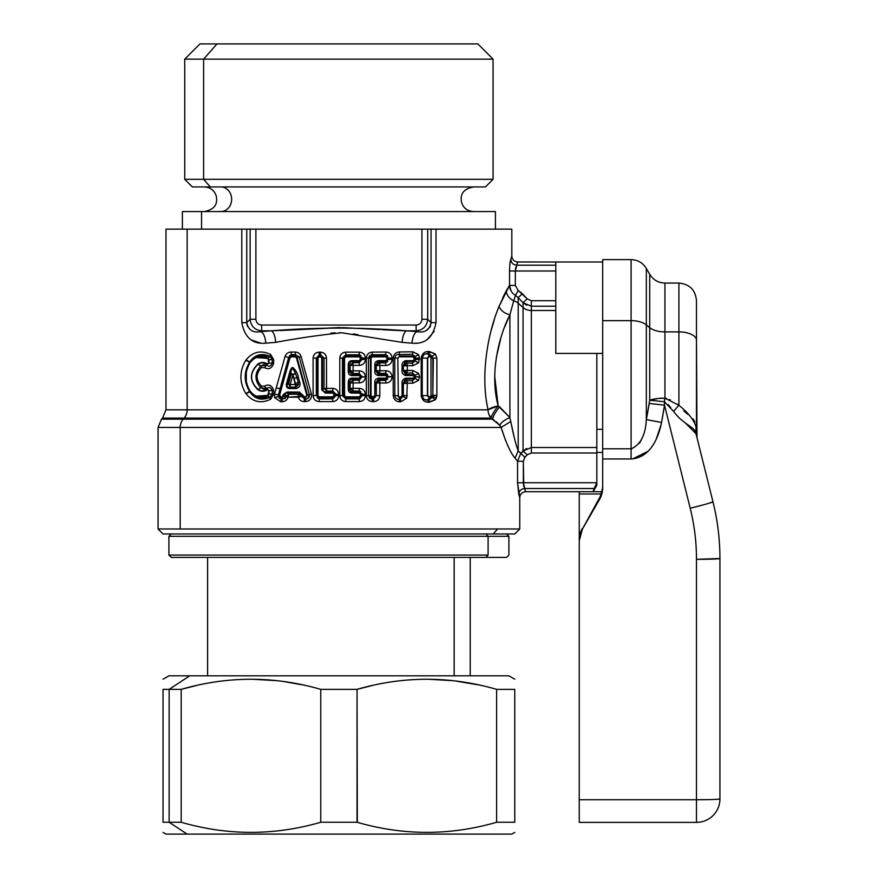 <?xml version="1.0" encoding="UTF-8"?>
<svg xmlns="http://www.w3.org/2000/svg" width="878" height="878" viewBox="0 0 878 878"><rect width="100%" height="100%" fill="white"/><g stroke="black" fill="none" stroke-linecap="round" stroke-linejoin="round"><path stroke-width="1.32" d="M488.091 536.304L168.905 536.304L488.091 536.304L486.039 533.967L488.091 536.304L508.9 536.304L488.091 536.304L488.091 555.072L488.091 536.304M506.562 533.967L508.9 536.304L508.9 555.072L506.562 557.409L486.039 557.409L488.091 555.072L168.905 555.072L488.091 555.072L486.039 557.409L171.254 557.409L168.905 555.072L168.905 536.304L171.254 533.967L493.238 533.967L497.606 528.984L158.062 528.984L180.199 528.984L180.199 427.443L158.062 427.443L180.199 427.443L180.199 528.984L519.754 528.984L497.606 528.984L493.238 533.967L163.045 533.967L158.062 528.984L158.062 427.443L161.497 419.157L183.217 419.157L161.497 419.157L162.54 418.104L184.128 418.104L162.54 418.104L165.975 409.817L187.146 409.817L165.975 409.817L165.975 229.136L187.146 229.136L187.146 409.817A11.721 10.284 -90 0 1 184.128 418.104L183.217 419.157A11.721 10.284 90 0 0 180.199 427.443L501.129 427.443C506.068 442.984 510.711 453.213 515.068 458.14L517.548 461.268L517.548 482.735L519.754 497.694L518.777 494.281C519.172 490.824 521.115 488.903 524.605 488.508L524.342 488.157M191.777 557.409L486.039 557.409M454.145 675.83L454.145 557.409L454.145 675.83M460.829 43.9L216.987 43.9L203.608 59.144L184.731 59.144L203.608 59.144L216.987 43.9L477.841 43.9L493.074 59.144L203.608 59.144L493.074 59.144L493.074 179.31L203.608 179.31L203.608 59.144L203.608 179.31L184.731 179.31L203.608 179.31L210.292 186.937L192.359 186.937L184.731 179.31L184.731 59.144L199.975 43.9L216.987 43.9M485.457 186.937L210.292 186.937L203.608 179.31L493.074 179.31L485.457 186.937M210.292 186.937L467.513 186.937M220.839 186.937A12.314 10.799 -90 0 1 231.649 199.24A12.314 10.799 -90 0 1 220.839 211.554A12.314 10.799 90 0 0 231.649 199.24A12.314 10.799 90 0 0 220.839 186.937M476.26 211.554L201.556 211.554L201.556 229.136L201.556 211.554L495.422 211.554L495.422 229.136L187.146 229.136L241.79 229.136L241.79 322.643C244.721 337.613 252.732 344.45 265.825 343.166L275.703 342.365C297.236 338.293 319.219 335.1 341.663 332.762L402.102 342.365L411.991 343.166C425.084 344.45 433.084 337.613 436.015 322.643L436.015 229.136L511.83 229.136L511.83 256.036L510.82 259.438C510.096 260.986 509.668 264.838 509.547 270.995L509.547 285.427C509.745 289.751 511.72 293.076 515.452 295.381L518.229 290.486L527.206 298.893L531.344 300.726L555.796 300.726L531.344 300.726L531.344 310.505A11.721 10.284 0 0 1 523.058 307.487L523.058 450.952L520.764 453.377L517.548 461.268L515.068 458.14L518.196 450.831L520.764 453.377L518.196 450.831L515.068 458.14C510.711 453.213 506.068 442.984 501.129 427.443L510.776 421.473C513.41 435.115 515.88 444.905 518.196 450.831L518.196 303.228L518.196 450.831M182.394 229.136L182.394 211.554L201.556 211.554M426.039 330.611L429.924 327.198M246.85 324.289L246.751 322.643L250.12 319.274C250.878 326.221 254.719 330.073 261.666 330.819L260.865 331.621L271.423 330.819C316.409 327.231 361.407 327.231 406.393 330.819L416.94 331.621C414.262 333.058 412.605 336.911 411.991 343.166L402.102 342.365L341.663 332.762C319.219 335.1 297.236 338.304 275.703 342.365C275.165 336.131 273.738 332.279 271.423 330.819L260.865 331.621L261.666 330.819L271.423 330.819L261.666 330.819C254.719 330.073 250.878 326.221 250.12 319.274L255.893 319.274L255.893 229.136L421.923 229.136L421.923 319.274L427.696 319.274C426.938 326.221 423.086 330.073 416.139 330.819C423.086 330.073 426.938 326.221 427.696 319.274L431.054 322.643L436.015 322.643C433.084 337.613 425.084 344.45 411.991 343.166C412.605 336.911 414.262 333.058 416.94 331.621L416.94 331.621C424.743 333.08 429.452 330.084 431.054 322.643C429.452 330.084 424.743 333.08 416.94 331.621L416.139 330.819L416.94 331.621L406.393 330.819L416.139 330.819L406.393 330.819C361.407 327.231 316.409 327.231 271.423 330.819L338.908 327.604M431.065 322.874L431.032 323.697M430.604 325.727L430.187 326.704M412.375 340.093L412.078 342.08M407.897 342.815L408.599 342.87M359.332 328.262L404.956 330.786M416.139 325.047L261.666 325.047L416.139 325.047L416.139 330.819L416.139 325.047L261.666 325.047L261.666 330.819L261.666 325.047C258.143 324.717 256.222 322.797 255.893 319.274C256.222 322.797 258.143 324.717 261.666 325.047L416.139 325.047C419.662 324.717 421.594 322.797 421.923 319.274C421.594 322.797 419.662 324.717 416.139 325.047M271.423 330.819C273.738 332.279 275.165 336.131 275.703 342.365L265.825 343.166C265.2 336.911 263.554 333.058 260.865 331.621C253.062 333.08 248.353 330.084 246.751 322.643L247.508 326.473M490.012 335.001L490.506 333.003M434.116 331.401L427.597 339.16M416.918 343.122L415.151 343.243M260.788 343.111L251.624 340.082M496.344 421.813A11.721 10.284 90 0 0 496.344 421.802A11.721 10.284 -90 0 1 496.344 421.813L499.659 425.248C501.47 422.186 504.894 419.629 509.909 417.588L510.776 421.473L501.129 427.443L499.659 425.248L501.129 427.443L180.199 427.443A11.721 10.284 -90 0 1 183.217 419.157L492.437 419.157L499.659 425.248L491.032 418.104C491.768 415.053 494.149 410.992 498.177 405.921L509.909 417.588C504.894 419.629 501.47 422.186 499.659 425.248M499.319 305.742L499.055 306.433C488.333 331.697 479.992 374.269 488.069 409.817A11.721 3.83 168.3 0 1 498.177 405.921L488.069 409.817A11.721 10.108 -90 0 0 491.032 418.104L184.128 418.104A11.721 10.284 90 0 0 187.146 409.817L488.069 409.817C479.981 374.269 488.344 331.697 499.055 306.433C500.822 310.636 504.444 313.413 509.909 314.774L509.909 417.588L499.615 406.843C495.532 411.947 493.14 416.051 492.437 419.157L183.217 419.157L184.128 418.104L491.032 418.104L494.391 420.342M499.615 406.843L498.177 405.921C489.54 374.577 498.463 337.042 509.909 314.774C498.474 337.042 489.54 374.577 498.177 405.921A11.721 2.393 -53.8 0 0 491.032 418.104L488.75 414.065M513.893 436.289L509.909 417.588L509.909 314.774L513.707 300.77A11.721 10.284 0 0 1 518.196 303.228L523.058 307.487L518.196 303.228L518.196 297.642L523.058 302.767L523.058 307.487L523.058 302.767L531.344 306.202L555.796 306.202L531.344 306.202L531.344 300.726L527.206 298.893L523.058 302.767L531.344 306.202L523.058 302.767L527.206 298.893L522.344 293.724L518.196 297.642L522.344 293.724L518.229 290.486L515.452 295.381L518.196 297.642L515.452 295.381L513.707 300.77L515.452 295.381C511.72 293.076 509.745 289.751 509.547 285.427L515.331 285.427L518.229 290.486L515.331 285.427L515.331 270.995L555.796 270.995L515.331 270.995L515.759 267.219L515.331 270.995L509.547 270.995C509.668 264.838 510.096 260.986 510.82 259.438C511.215 262.895 513.158 264.827 516.648 265.211L555.796 265.211L516.648 265.211L517.691 261.984L593.122 261.995L517.691 261.984L515.331 270.995L515.331 285.427L509.547 285.427L511.117 291.068M523.343 482.735L525.604 491.735L593.122 491.735L525.604 491.735L524.605 488.508L594.132 488.508L593.122 491.735L596.831 482.735L594.132 488.508L524.605 488.508C521.115 488.903 519.172 490.824 518.777 494.281L517.548 482.735L523.343 482.735L517.548 482.735L517.548 461.268L523.343 461.268L517.548 461.268L520.764 453.377L524.912 457.284L523.343 461.268L523.749 486.5L523.343 482.735L596.831 482.735L596.831 453.004L596.831 482.735L523.343 482.735L523.343 461.268L524.912 457.284L527.206 454.837L531.344 453.004L596.831 453.004L596.831 447.528L596.831 453.004L531.344 453.004L531.344 447.528L596.831 447.528L596.831 353.417L596.831 447.528L531.344 447.528L531.344 310.505L555.796 310.505L531.344 310.505L531.344 306.202M596.831 482.812C596.831 486.127 596.831 486.127 596.831 482.812L596.831 485.314L593.122 491.735L602.209 491.735L593.122 491.735M524.912 457.273L524.44 457.844L524.912 457.273L520.764 453.377L526.745 448.46L523.058 450.952L523.058 307.487A11.721 10.284 180 0 0 531.344 310.505L531.344 447.528L523.058 450.952L527.206 454.837L524.912 457.284L527.206 454.837L523.058 450.952L531.344 447.528L531.344 453.004L527.206 454.837M526.745 305.259L523.058 302.767L518.196 297.642L518.196 303.228A11.721 10.284 180 0 0 513.707 300.77C509.35 298.707 506.836 295.458 506.167 291.035L509.547 285.427L499.055 306.433L506.167 291.035C506.836 295.458 509.35 298.707 513.707 300.77L509.909 314.774L504.795 326.704M501.129 427.443L505.673 440.734M510.776 421.473L509.877 417.522M493.952 415.206L492.437 419.146M494.731 376.399L498.177 405.921C494.149 410.992 491.768 415.053 491.032 418.104M496.246 357.708L500.954 337.657M510.897 422.186L514.574 438.923M509.449 285.569L509.042 286.195M507.286 289.071L506.408 290.596M505.816 291.661L502.776 297.686M509.558 315.531L509.909 314.774C504.444 313.413 500.822 310.636 499.055 306.433M491.153 330.534L494.27 319.954M504.971 293.263L509.547 285.427L509.547 270.995L515.331 270.995M488.069 409.817L187.146 409.817L187.146 229.136M436.52 397.778L435.356 399.764L432.195 397.35L428.969 399.962L430.418 397.712L432.689 396.505L436.52 397.778L432.689 396.505L432.195 397.35L430.418 397.712L430.264 396.955L430.418 397.712L429.112 397.712L428.958 396.944L430.264 396.955L431.515 395.616L430.264 396.955L427.432 395.616L427.432 358.103L429.112 356.018L432.195 356.38L435.356 353.966L436.882 358.103L433.326 358.103L432.832 395.616C434.577 395.616 428.124 395.616 432.832 395.616L436.882 395.298L436.882 358.103L435.356 353.966L428.135 351.529C424.348 351.584 422.044 353.768 421.22 358.103L421.22 395.616C422.044 399.951 424.348 402.146 428.135 402.201L435.356 399.764L436.86 396.187M403.452 365.27L405.757 361.516L406.887 363.141L412.43 363.251L415.151 360.869L415.601 359.409L415.601 358.103L414.295 358.103L415.601 358.103L415.601 359.409L414.295 359.409L415.601 359.409L415.151 360.869L413.209 361.516L415.151 360.869L412.43 363.251L413.209 361.516L405.757 361.516L413.209 361.516L413.066 360.693L405.614 360.682L413.066 360.693L414.295 359.409L413.209 356.007L399.666 355.996L397.822 358.103L398.305 395.616L397.822 358.103L399.666 355.996L399.534 356.852L413.066 356.819L399.534 356.852L399.666 355.996L413.209 356.007L414.295 359.409L412.43 363.251L406.887 363.141L407.315 365.643L412.825 365.709L418.51 362.921L419.618 358.092L418.51 354.602L412.825 351.804L399.512 351.946C395.846 352.177 393.739 354.229 393.212 358.103L393.212 395.616C393.739 399.501 395.846 401.553 399.512 401.784L400.807 401.795L406.755 398.14L407.326 383.159L412.825 383.225L418.51 380.437L419.618 376.936L418.51 373.293L412.825 370.494L407.315 370.56L407.315 365.643L404.615 365.467L406.876 363.119L404.286 364.392M387.505 361.034L378.495 361.527L378.396 360.639L385.815 360.649L387.022 359.409L387.022 358.103L385.815 356.863L372.283 356.885L370.395 358.103L370.395 395.616L372.36 397.734L370.395 395.616L366.302 395.616L366.302 358.103L366.302 395.616C366.708 399.303 368.738 401.312 372.371 401.63L373.677 401.63C377.353 401.345 379.395 399.347 379.834 395.616L379.834 382.973L385.881 382.995C389.58 382.764 391.665 380.745 392.159 376.936L392.159 376.794C391.665 372.985 389.58 370.966 385.881 370.725L379.834 370.757L379.834 365.457L385.881 365.478C389.58 365.248 391.665 363.229 392.159 359.409L392.159 358.103C391.665 354.295 389.58 352.276 385.881 352.034L372.371 352.1C368.738 352.418 366.708 354.416 366.302 358.103L371.076 358.103L371.076 395.616L370.395 395.616L370.395 358.103L372.36 355.996L387.483 356.468M360.88 360.946L359.332 361.527L361.538 359.409L361.538 358.103L359.332 355.996L345.767 355.996L343.682 358.103L342.453 358.103L342.453 395.616L343.682 395.616L345.767 397.734L345.756 396.834L359.278 396.834L359.332 397.734L345.767 397.734L345.734 398.886L342.453 395.616L339.786 395.616L339.786 358.103L339.786 395.616C340.137 399.249 342.146 401.235 345.778 401.575L359.343 401.597C362.998 401.268 365.018 399.281 365.402 395.616L365.402 394.31C365.018 390.655 362.998 388.658 359.343 388.339L353.099 388.35L353.099 382.896L359.343 382.907C362.998 382.589 365.018 380.591 365.402 376.936L365.402 376.794C365.018 373.128 362.998 371.142 359.343 370.823L353.099 370.823L353.099 365.38L359.343 365.391C362.998 365.061 365.018 363.075 365.402 359.409L365.402 358.103C365.018 354.449 362.998 352.451 359.343 352.133L345.778 352.144C342.146 352.495 340.137 354.482 339.786 358.103L344.549 358.103L344.549 395.616L343.682 395.616L343.682 358.103L345.767 355.996L359.332 355.996L361.538 358.103L361.538 359.431L360.485 359.409L362.175 359.409L359.201 362.713L353 362.691L350.124 365.38L349.224 364.425L349.224 371.778L348.27 371.778L348.27 364.425L349.224 364.425L351.869 360.628L359.278 360.628L359.332 361.527L351.902 361.527L353 362.691L351.902 361.527L359.332 361.527L360.485 358.103L361.538 358.103L360.485 358.103L359.332 355.996L359.278 356.885L345.756 356.896L345.767 355.996L345.756 356.896L343.682 358.103L343.682 395.616L345.756 396.834L345.767 397.734L343.682 395.616L342.453 395.616L342.453 358.103L345.734 354.844L359.201 354.811L360.869 355.447M313.106 358.103L313.106 395.616C313.49 399.281 315.509 401.268 319.153 401.597L332.729 401.575C336.362 401.235 338.359 399.249 338.721 395.616L338.721 394.31C338.359 390.688 336.362 388.702 332.729 388.35L326.484 388.35L326.484 358.103C326.111 354.471 324.103 352.473 320.47 352.133L319.153 352.133C315.509 352.451 313.49 354.449 313.106 358.103L318.012 358.103L318.012 395.616L316.969 395.616L316.969 358.103L316.969 395.616L319.23 396.834L319.175 397.734L316.321 395.616L316.321 358.103L319.296 354.811L320.591 354.811L324.037 358.103L324.037 388.35L326.561 391.039L325.31 392.203L332.729 392.203L334.825 394.31L334.825 395.616L332.729 397.734L319.175 397.734L319.23 396.834L332.751 396.834L332.729 397.734L332.751 396.834L334.825 395.616L333.958 395.616L333.958 394.31L334.825 394.31L332.751 393.103L332.729 392.203L332.751 393.103L325.343 393.092L325.31 392.203L321.743 389.766L321.743 358.103L322.522 358.103L322.522 389.766L324.037 388.35L322.522 389.766L322.522 358.103L320.525 356.885L320.481 355.996L322.522 358.103L324.037 358.103L322.522 358.103L320.481 355.996L320.525 356.885L319.23 356.885L319.175 355.996L320.481 355.996L320.591 354.811L320.481 355.996L319.175 355.996L318.012 358.103L316.321 358.103L316.321 395.616L319.175 397.734L319.296 398.908L317.134 397.811L319.296 398.908L319.175 397.734L332.729 397.734L332.773 398.886L319.296 398.908L319.153 401.597C315.509 401.268 313.49 399.281 313.106 395.616L313.106 358.103C313.49 354.449 315.509 352.451 319.153 352.133L320.47 352.133C324.103 352.473 326.111 354.471 326.484 358.103L326.561 391.039L332.773 391.05L336.033 394.31L336.033 395.616L332.773 398.886L332.729 397.734L334.825 395.616L336.033 395.616L334.825 395.616L334.825 394.31L336.033 394.31L334.825 394.31L332.729 392.203L332.773 391.05L332.729 392.203L325.31 392.203L326.561 391.039L324.037 388.35L332.729 388.35C336.362 388.702 338.359 390.688 338.721 394.31L338.721 395.616C338.359 399.249 336.362 401.235 332.729 401.575L319.153 401.597L319.296 398.908L332.773 398.886L332.729 401.575L332.773 398.886L336.033 395.616L338.721 395.616L336.033 395.616L336.033 394.31L338.721 394.31L336.033 394.31L332.773 391.05L332.729 388.35L332.773 391.05L326.561 391.039L326.484 388.35L324.037 388.35L324.037 358.103L326.484 358.103L324.037 358.103L320.591 354.811L320.47 352.133L320.591 354.811L319.296 354.811L319.175 355.996L319.153 352.133L319.296 354.811L316.321 358.103L313.106 358.103M298.18 396.834L301.571 395.978L304.446 398.985L305.796 398.974L305.588 397.734L305.796 398.974L304.446 398.985L304.227 397.734L304.446 398.985L301.67 396.362L305.588 397.734L307.487 395.089L296.994 357.576L295.151 355.996L291.068 355.996L288.818 357.467L285.043 356.512L274.529 394.024L274.638 397.58L280.751 401.762L282.09 401.751C285.043 401.641 287.062 400.127 288.149 397.196L298.29 397.207C299.299 400.028 301.275 401.498 304.216 401.63L305.577 401.63C309.978 401.037 311.931 398.513 311.427 394.035L301.088 356.523C300.067 353.68 298.092 352.188 295.162 352.056L291.112 352.034C288.138 352.133 286.118 353.625 285.043 356.512L288.818 357.467L291.068 355.996L295.151 355.996L296.994 357.576L307.487 395.089L305.588 397.734L302.043 396.241L301.834 395.506L302.943 395.221L299.299 392.027L287.161 392.038L287.04 392.905L283.813 394.057L287.161 392.038L283.813 394.057L282.112 396.867L280.762 396.867L279.588 395.276L290.003 357.763L291.178 356.863L295.249 356.874L296.413 357.774L306.828 395.287L305.665 396.845L304.304 396.845L302.943 395.221L303.14 395.956L302.043 396.241L303.14 395.956L304.227 397.734L304.304 396.845L305.665 396.845L305.588 397.734L307.487 395.089L306.828 395.287L296.413 357.774L296.994 357.576L295.249 356.874L295.151 355.996L295.249 356.874L291.178 356.863L291.068 355.996L290.003 357.763L288.818 357.467L280.06 388.811L288.675 357.412L280.06 388.811L288.818 357.467L290.003 357.763L279.588 395.276L278.337 394.968L280.06 388.811L276.252 387.878L285.043 356.512C286.118 353.625 288.138 352.133 291.112 352.034L295.162 352.056C298.092 352.188 300.067 353.68 301.088 356.523L311.427 394.035C311.931 398.513 309.978 401.037 305.577 401.63L304.216 401.63C301.275 401.498 299.299 400.028 298.29 397.207L298.18 396.834A3.512 0.823 -90.3 0 1 298.454 394.189L299.2 392.905L287.04 392.905L287.161 392.038L299.299 392.027L299.2 392.905L301.834 395.506L298.454 394.189L288.544 394.288L287.04 392.905L288.555 394.277A3.512 1.032 89.6 0 0 288.225 396.878L284.318 394.233L283.781 396.132L281.992 397.723L280.631 397.723L280.762 396.867L282.112 396.867L281.992 397.723L282.112 396.867L283.781 396.132L283.813 394.057L287.04 392.905L299.2 392.905L299.299 392.027L302.943 395.221L301.834 395.506L299.2 392.905L298.454 394.189L302.043 396.241L288.149 397.196C287.062 400.127 285.043 401.641 282.09 401.751L280.751 401.762L274.638 397.58L274.529 394.024L276.252 387.878L280.06 388.811L278.337 394.968L279.588 395.276L280.631 397.723L278.392 396.428L278.337 394.968L274.529 394.024L278.337 394.968L278.392 396.428L280.631 397.723L281.103 399.194L279.094 397.997M263.038 390.82L266.967 389.36C264.037 391.281 261.084 391.325 258.088 389.503C249.44 381.074 249.44 372.645 258.088 364.216L260.722 366.038C254.411 373.249 254.411 380.47 260.722 387.692L261.424 386.111L264.432 386.111L261.424 386.111C255.674 379.944 255.674 373.776 261.424 367.608L264.432 367.619C268.898 369.923 271.982 368.431 273.673 363.152L273.673 359.706L270.687 354.525C261.128 349.861 252.919 351.65 246.059 359.87L245.851 360.189C239.266 371.306 239.266 382.424 245.851 393.542L246.059 393.849C252.919 402.08 261.128 403.858 270.687 399.205L273.673 394.024L273.673 390.556C272.048 385.31 268.964 383.829 264.432 386.111L267.351 389.799C264.179 391.764 261.062 391.753 257.978 389.766L257.978 389.766C249.253 381.162 249.253 372.557 257.978 363.964L258.088 364.216C249.44 372.645 249.44 381.074 258.088 389.503L260.722 387.692L264.212 389.283M261.666 330.819C254.719 330.073 250.878 326.221 250.12 319.274L246.751 322.643C248.353 330.084 253.062 333.08 260.865 331.621C263.554 333.058 265.2 336.911 265.825 343.166C252.732 344.45 244.721 337.613 241.79 322.643L246.751 322.643L241.79 322.643L241.79 229.136L246.751 229.136L246.751 322.643L246.751 229.136L250.12 229.136L250.12 319.274L250.12 229.136L255.893 229.136L255.893 319.274L251.58 319.274M427.696 319.274L427.696 229.136L431.054 229.136L431.054 322.643L427.696 319.274L421.923 319.274L421.923 229.136L427.696 229.136L427.696 319.274C426.938 326.221 423.086 330.073 416.139 330.819L416.172 330.819M431.054 229.136L436.015 229.136L436.015 322.643L431.054 322.643L431.054 229.136M295.601 384.476L298.553 384.674L295.897 387.11A3.512 0.889 -89.9 0 1 295.601 384.476L294.064 378.341L296.918 377.606L298.311 382.621L299.694 382.248L298.3 377.233C297.818 373.578 295.996 370.329 292.835 367.52L291.869 367.662L290.157 370.593L286.272 384.597C286.382 387.505 287.775 388.811 290.475 388.504L296.149 388.515C299.596 387.407 300.781 385.321 299.694 382.248C300.781 385.321 299.596 387.407 296.149 388.515L295.897 387.11L298.553 384.674L296.007 387.198L298.553 384.674L298.311 382.621L295.458 383.357L298.311 382.621L298.553 384.674L290.19 384.465L292.879 374.752L291.178 374.215L295.645 373.754L292.879 374.752L295.897 387.11L290.311 387.198C287.984 387.725 286.897 386.946 287.051 384.871L288.544 383.927L290.508 387.077L288.544 383.927L290.19 384.465A3.512 0.999 90.1 0 0 290.508 387.077L290.19 384.465L295.601 384.476M427.718 395.616L427.718 358.103L428.958 356.775L430.264 356.775L431.515 358.103L430.264 356.775L428.958 356.775L427.718 358.103L427.718 395.616L429.112 397.712L427.718 395.616M425.369 353.933L427.74 353.812L429.112 356.018L427.432 358.103L427.432 395.616L422.241 395.616L422.241 358.103L427.432 358.103L422.241 358.103L423.328 355.25M433.326 395.298L436.882 395.298L436.882 358.103L432.832 358.103L432.195 356.38L430.418 356.018L430.264 356.775L430.418 356.018L429.112 356.018L427.74 353.812L428.969 353.768L430.418 356.018L428.969 353.768L432.195 356.38L432.832 358.103L430.977 358.103L430.977 395.616M264.201 364.436L260.722 366.038L257.978 363.964C261.062 361.977 264.179 361.966 267.351 363.92L263.016 362.91M258.088 364.216C261.084 362.394 264.037 362.438 266.967 364.359L268.964 363.163L266.967 364.359L268.964 363.163L268.745 359.706L268.964 363.163L272.224 363.163C270.698 366.466 268.887 367.07 266.769 364.974L264.432 367.619L261.424 367.608C255.674 373.776 255.674 379.944 261.424 386.111L260.722 387.692L258.088 389.503M255.147 357.489L267.999 358.4C260.986 355.063 255.037 356.468 250.153 362.614C255.037 356.468 260.986 355.063 267.999 358.4L268.964 359.706L267.999 358.4L268.745 363.163L267.351 363.92C264.179 361.966 261.062 361.977 257.978 363.964C249.253 372.557 249.253 381.162 257.978 389.766C261.062 391.753 264.179 391.764 267.351 389.799L268.745 390.556L267.999 395.33C260.986 398.667 255.037 397.262 250.153 391.116L245.851 393.542C239.266 382.424 239.266 371.306 245.851 360.189L246.059 359.87C252.919 351.65 261.128 349.861 270.687 354.525L273.673 359.706L273.673 363.152C271.982 368.431 268.898 369.923 264.432 367.619L266.769 364.974C268.887 367.07 270.698 366.466 272.224 363.163L268.964 363.163L268.964 359.706L272.224 359.706L272.224 363.163L273.673 363.152L272.224 363.163L272.224 359.706L268.964 359.706L268.097 358.092L270.018 356.369L272.224 359.706L273.673 359.706L272.224 359.706L270.018 356.369L268.097 358.092C261.062 354.613 254.938 355.919 249.714 362.01L246.059 359.87L249.714 362.01C254.631 354.668 261.403 352.78 270.018 356.369L270.687 354.525L270.018 356.369L258.593 355.03M246.301 381.502L246.301 372.217M268.13 395.616L268.964 394.046M268.745 394.024L268.964 390.556L268.745 394.024M267.351 389.799L268.964 390.556L267.351 389.799M287.161 395.495L284.867 398.766M317.627 356.578L319.175 355.996L316.969 358.103M360.485 395.616L361.538 395.616L360.485 395.616L360.485 394.31L361.538 394.31L361.538 395.616L362.175 395.616L359.201 398.919L345.734 398.886L345.767 397.734L359.332 397.734L360.485 395.616L359.278 396.834L345.756 396.834L344.549 395.616L344.549 358.103L345.756 356.896L359.278 356.885L360.485 358.103L360.485 359.409L359.278 360.628L351.869 360.628C349.532 360.88 348.336 362.142 348.27 364.425L348.27 371.778C348.336 374.061 349.532 375.334 351.869 375.575L351.902 374.686L359.332 374.686L361.538 376.794L360.485 376.936L362.175 376.936L359.201 380.229L353 380.207L350.124 382.896L349.224 381.941L349.224 389.294L348.27 389.294L348.27 381.941L349.224 381.941L351.869 378.144L359.278 378.144L359.332 379.044L351.902 379.044L353 380.207L351.902 379.044L359.332 379.044L360.485 376.794L361.538 376.794L360.485 376.794L359.332 374.686L359.278 375.575L351.869 375.575L359.278 375.575L360.485 376.794L359.278 378.144L351.869 378.144C349.532 378.396 348.336 379.658 348.27 381.941L348.27 389.294C348.336 391.577 349.532 392.85 351.869 393.103L351.902 392.203L359.332 392.203L361.538 394.31L360.485 394.31L359.332 392.203L359.278 393.092L351.869 393.103L359.278 393.092L360.485 394.31L360.485 395.616M360.88 397.152L359.332 397.734L359.201 398.919L359.332 397.734L361.538 395.616L361.538 394.31L362.175 394.31L362.175 395.616L361.538 395.616M349.224 389.294L350.124 388.35L353 391.028L351.902 392.203L349.224 389.294L351.869 393.103C349.532 392.85 348.336 391.577 348.27 389.294L349.224 389.294L349.224 381.941L350.124 382.896L350.124 388.35L349.224 389.294M360.88 378.462L359.332 379.044L359.201 380.229L359.332 379.044L361.538 376.936M349.224 371.778L350.124 370.823L353 373.512L351.902 374.686L349.224 371.778L349.224 364.425L350.124 365.38L350.124 370.823L349.224 371.778L351.902 374.686L353 373.512L359.201 373.501L362.175 376.794L359.332 374.686L359.201 373.501L359.332 374.686L351.902 374.686L351.869 375.575C349.532 375.334 348.336 374.061 348.27 371.778L349.224 371.778M375.279 397.163L373.666 397.734L373.589 396.845L373.666 397.734L372.36 397.734L372.283 396.845L375.949 395.616L374.807 395.616L374.807 382.534L375.949 382.534L376.3 395.616L373.446 398.985L370.988 398.908M387.505 378.55L378.495 379.044L378.396 378.166L385.815 378.166L387.022 376.936L388.263 376.936L387.022 376.794L388.383 376.947L385.815 375.554L385.914 374.686L387.483 375.158M378.495 379.044L379.559 380.339L376.3 382.973L378.495 379.044L385.914 379.044L385.585 380.383L379.559 380.339L378.495 379.044L375.949 382.534L376.3 395.616L375.949 382.534L374.807 382.534C374.686 380.163 375.883 378.714 378.396 378.166L378.495 379.044M388.23 376.442L392.159 376.936C391.665 380.745 389.58 382.764 385.881 382.995L376.3 382.973L379.559 380.339A3.512 0.834 90.3 0 1 379.834 382.973L379.834 395.616C379.395 399.347 377.353 401.345 373.677 401.63L372.371 401.63C368.738 401.312 366.708 399.303 366.302 395.616L368.442 395.616L368.442 358.103L369.704 355.447M378.396 375.564L378.495 374.686L385.914 374.686L385.815 375.554L378.396 375.564C375.883 375.016 374.686 373.556 374.807 371.196L374.807 365.018L375.949 365.018L375.949 371.196L374.807 371.196L376.3 370.757L379.559 373.391L378.495 374.686L375.949 371.196L375.949 365.018L378.495 361.527L379.559 362.812L376.3 365.457L375.949 365.018L375.949 371.196L378.495 374.686L379.559 373.391L385.585 373.337L387.78 374.741L385.585 373.337L385.914 374.686L385.881 370.725C389.58 370.966 391.665 372.985 392.159 376.794L388.383 376.936L385.914 374.686L378.495 374.686L378.396 375.564L385.815 375.554L387.022 376.936L385.815 378.166L378.396 378.166C375.883 378.714 374.686 380.174 374.807 382.534L374.807 395.616L373.589 396.845L372.283 396.845L371.076 395.616L371.076 358.103L372.36 355.996L372.283 356.885L385.815 356.863L385.914 355.996L387.022 358.103L388.263 358.103L388.263 359.409L387.022 359.409L388.383 359.42L388.263 358.103L387.022 358.103L387.022 359.409L385.815 360.649L378.396 360.639C375.883 361.198 374.686 362.647 374.807 365.018L374.807 371.196C374.686 373.556 375.883 375.016 378.396 375.564M388.23 357.752L388.383 359.409L392.159 359.409C391.665 363.229 389.58 365.248 385.881 365.478L376.3 365.457L379.559 362.812L378.495 361.527L385.914 361.527L385.585 362.866L379.559 362.812A3.512 0.834 90.3 0 1 379.834 365.457L379.834 370.757A3.512 0.834 89.7 0 1 379.559 373.391L376.3 370.757L385.881 370.725L385.585 373.337L379.559 373.391M404.319 371.844L406.876 373.084L405.614 375.532C402.936 374.555 401.751 372.843 402.058 370.395L402.058 365.819C401.751 363.36 402.936 361.648 405.614 360.682L403.364 365.391L406.876 363.119L405.614 360.682C402.936 361.648 401.751 363.36 402.058 365.819L402.058 370.395C401.751 372.843 402.936 374.555 405.614 375.532L413.066 375.51L405.614 375.532L405.757 374.686L413.209 374.697L414.295 376.794L413.066 378.209L405.669 378.199L413.066 378.209L413.209 379.033L405.801 379.033L406.931 380.657L403.364 382.962L405.669 378.199C402.947 379.175 401.751 380.909 402.058 383.401L402.058 395.616L400.84 396.878L399.534 396.878L400.84 396.878L400.972 397.723L399.666 397.723L398.305 395.616L399.666 397.723L398.272 396.922M397.822 395.616L394.804 395.616L397.822 395.616L399.666 397.723L400.972 397.723L402.058 395.616L402.058 383.401C401.751 380.909 402.947 379.175 405.669 378.199L405.801 379.033L413.209 379.033L414.295 376.794L413.209 374.697L405.757 374.686L403.441 370.922M325.343 393.092L332.751 393.103L333.958 394.31L333.958 395.616L332.751 396.834L319.23 396.834L318.012 395.616L318.012 358.103L319.23 356.885L320.525 356.885L321.743 358.103L321.743 389.766L325.343 393.092L321.743 389.766L325.31 392.203L325.343 393.092M290.157 370.593L290.969 370.867L287.051 384.871L286.272 384.597L290.157 370.593L291.869 367.662L292.725 368.014L290.969 370.867L290.157 370.593M292.835 367.52L291.869 367.662L292.835 367.52C295.996 370.329 297.818 373.578 298.3 377.233L296.918 377.606L295.645 373.754L291.178 374.215L290.969 370.867L292.725 368.014L295.645 373.754L292.835 367.52M431.515 358.103C429.572 358.103 436.234 358.103 431.515 358.103M423.328 398.48L422.241 395.616L427.432 395.616L429.112 397.712L427.74 399.907L429.112 397.712L430.418 397.712L428.969 399.962L425.358 399.786M250.153 362.614C244.512 372.107 244.512 381.612 250.153 391.116L249.55 391.456C243.777 381.732 243.777 371.998 249.55 362.263L245.851 360.189L249.539 362.263M245.61 381.645L245.599 372.129M250.153 391.116C255.037 397.262 260.986 398.667 267.999 395.33L255.147 396.241M266.769 364.974L260.722 366.038L261.424 367.608L260.722 366.038C254.411 373.26 254.411 380.47 260.722 387.692L266.769 388.756C268.92 386.66 270.731 387.253 272.224 390.556L268.964 390.556L266.769 388.756C268.92 386.66 270.731 387.253 272.224 390.556L272.224 394.024L268.964 394.024L268.964 390.556L272.224 390.556L272.224 394.024L270.018 397.35L270.687 399.205L268.097 395.638L268.964 394.024L272.224 394.024L270.018 397.35C261.403 400.939 254.631 399.062 249.714 391.709L246.059 393.849L249.714 391.709C254.938 397.8 261.062 399.117 268.097 395.638L270.018 397.35L258.637 398.711M278.392 396.45L274.638 397.58L278.392 396.428L281.103 399.194L280.631 397.723L281.992 397.723L282.442 399.183L281.103 399.194L280.751 401.762L281.103 399.194L282.442 399.183L281.992 397.723L283.781 396.132L286.535 396.68L283.781 396.132L284.318 394.233L286.612 396.362L288.555 394.277L298.454 394.189M282.464 399.183L282.09 401.751L282.442 399.183L286.535 396.68L288.149 397.196L286.535 396.68L288.225 396.878L288.555 394.277M289.466 355.733L291.419 354.646L291.068 355.996L291.419 354.646L295.447 354.679L295.151 355.996L295.447 354.679L299.222 357.094L296.994 357.576L299.222 357.094L309.363 394.65L307.487 395.089L309.363 394.65L307.915 398.502M362.109 393.64L361.538 394.31L359.332 392.203L359.201 391.017L360.869 391.654M359.256 399.303L362.175 395.616L362.175 394.31L359.201 391.017L359.332 392.203L351.902 392.203L353 391.028L359.201 391.017L359.343 388.339C362.998 388.658 365.018 390.655 365.402 394.31L365.402 395.616C365.018 399.281 362.998 401.268 359.343 401.597L345.778 401.575C342.146 401.235 340.137 399.249 339.786 395.616L342.453 395.616L345.734 398.886L345.778 401.575L345.734 398.886L359.201 398.919L359.343 401.356M353 391.028L350.124 388.35L353.099 388.35L353 391.028L359.201 391.017L359.343 388.339L350.124 388.35L350.124 382.896L353 380.207L353.099 382.896L350.124 382.896L353.099 382.896L353.099 388.35M353 373.512L350.124 370.823L353.099 370.823L353 373.512L359.201 373.501L359.343 370.823C362.998 371.142 365.018 373.128 365.402 376.794L365.402 376.936C365.018 380.591 362.998 382.589 359.343 382.907L353.099 382.896L353 380.207L359.201 380.229L359.343 382.907L359.201 380.229L362.175 376.936L365.402 376.936L362.175 376.794L365.402 376.794L362.175 376.794L359.201 373.501L359.343 370.823L350.124 370.823L350.124 365.38L353 362.691L353.099 365.38L350.124 365.38L353.099 365.38L353.099 370.823M359.332 361.527L359.201 362.713L359.332 361.527M362.109 357.434L361.538 358.103L362.175 358.103L362.175 359.409L361.538 359.409M359.332 355.996L359.201 354.811L359.332 355.996M345.767 355.996L345.734 354.844L345.767 355.996M369.726 398.283L368.442 395.616L370.395 395.616L372.36 397.734L372.151 398.974L372.36 397.734L373.666 397.734L373.446 398.985L373.666 397.734L375.949 395.616M379.559 380.339L385.585 380.383L387.78 378.978L385.585 380.383L385.914 379.044L388.263 376.936M379.559 362.812L385.585 362.866L387.78 361.462L385.585 362.866L385.914 361.527L388.263 359.409M385.914 355.996L385.585 354.657L387.78 356.051L385.585 354.657L385.914 355.996L372.36 355.996L372.151 354.756L385.585 354.657L385.881 352.034C389.58 352.276 391.665 354.295 392.159 358.103L392.159 359.409L388.383 359.409L388.383 358.103L385.914 355.996M388.383 358.092L392.159 358.103L388.383 358.103M371.065 354.8L372.151 354.756L372.36 355.996L370.395 358.103L368.442 358.103L368.442 395.616L372.151 398.974L372.371 401.63L372.151 398.974L373.446 398.985L373.677 401.63L373.446 398.985L376.3 395.616L379.834 395.616L376.3 395.616L376.3 382.973L379.834 382.973M415.601 358.103L419.618 358.092L415.601 358.103L415.151 356.655L412.43 354.262L399.15 354.492C396.746 354.218 395.298 355.414 394.804 358.103L394.804 395.616C395.298 398.305 396.746 399.512 399.15 399.227L400.434 399.249L400.972 397.723L400.434 399.249L399.15 399.227L399.666 397.723L399.15 399.227C396.746 399.512 395.298 398.305 394.804 395.616L394.804 358.103L397.822 358.103L394.804 358.103C395.298 355.414 396.746 354.218 399.15 354.492L399.666 355.996L399.15 354.492L412.43 354.262L413.209 356.007L415.151 356.655L413.209 356.007L412.43 354.262L415.151 356.655L418.51 354.602L419.618 358.092L418.51 362.921L412.825 365.709L407.315 365.643L406.887 363.141L404.615 365.467L403.364 365.391L403.364 370.823L405.757 374.686L406.887 373.062L412.43 372.952L415.151 375.345L413.209 374.697L412.43 372.952L413.209 374.697M400.994 397.734L403.123 396.691M400.752 400.675L400.434 399.249L403.353 395.616L403.364 382.962L407.326 383.159L406.931 380.657A3.512 1.394 90.6 0 1 407.326 383.159L403.364 382.962L406.931 380.657L412.43 380.767L415.151 378.385L415.601 376.794L414.295 376.794L415.601 376.794L414.295 376.936L415.601 376.936L415.151 378.385L413.209 379.033L415.151 378.385L412.43 380.767L413.209 379.033L412.43 380.767L406.931 380.657L405.801 379.033L403.353 383.401L402.058 383.401L403.353 383.401L403.353 395.616L402.058 395.616L403.353 395.616L403.123 396.658L406.755 398.14L400.807 401.795L399.512 401.784C395.846 401.553 393.739 399.501 393.212 395.616L393.212 358.103C393.739 354.229 395.846 352.177 399.512 351.946L412.825 351.804L418.51 354.602L415.151 356.655M402.058 370.395L403.353 370.395L402.058 370.395M404.67 370.736L406.876 373.084L403.364 370.823L407.315 370.56L406.887 373.062L403.353 370.395L412.825 370.494L418.51 373.293L419.618 376.936L418.51 380.437L412.825 383.225L407.326 383.159L406.755 398.14L403.123 396.658M402.058 365.819L403.353 365.819L402.058 365.819M291.178 374.215L292.879 374.752L290.19 384.465L288.544 383.927L291.178 374.215L288.544 383.927L287.051 384.871L290.969 370.867L291.178 374.215M351.869 360.628L349.224 364.425L348.27 364.425C348.336 362.142 349.532 360.88 351.869 360.628M286.272 384.597L287.051 384.871C286.897 386.946 287.984 387.725 290.311 387.198L290.475 388.504C287.775 388.811 286.382 387.516 286.272 384.597M299.694 382.248L298.311 382.621L296.918 377.606L298.3 377.233L299.694 382.248M406.393 330.819C404.078 332.279 402.651 336.131 402.102 342.365M294.064 378.341L292.879 374.752L295.645 373.754L296.918 377.606L294.064 378.341M295.897 387.11L290.311 387.198L295.897 387.11M510.7 259.69L509.953 263.455M517.691 261.984C514.047 261.545 512.093 259.559 511.83 256.036L510.82 259.438C511.215 262.895 513.158 264.827 516.648 265.211L514.749 264.86M432.832 395.298L432.832 358.103M422.241 358.103L422.241 395.616L421.22 395.616L421.22 358.103L422.241 358.103L421.22 358.103C422.044 353.768 424.348 351.584 428.135 351.529L427.74 353.812C424.864 353.307 423.031 354.734 422.241 358.103M429.364 351.496L428.969 353.768L427.74 353.812L428.135 351.529L429.364 351.496L435.356 353.966L432.195 356.38L428.969 353.768L429.364 351.496M429.364 402.234L428.969 399.962L432.195 397.35L435.356 399.764L429.364 402.234L428.135 402.201L427.74 399.907L428.969 399.962L429.364 402.234M421.22 395.616L422.241 395.616C423.031 398.996 424.864 400.423 427.74 399.907L428.135 402.201C424.348 402.146 422.044 399.951 421.22 395.616M266.769 388.756L264.432 386.111C268.964 383.829 272.048 385.31 273.673 390.556L273.673 394.024L270.687 399.205C261.128 403.858 252.919 402.08 246.059 393.849L249.539 391.456M301.67 396.362L298.29 397.207L301.67 396.362M304.446 398.985L304.216 401.63L304.446 398.985M305.796 398.974L305.577 401.63L305.796 398.974C308.43 398.897 309.616 397.46 309.363 394.65L311.427 394.035L309.363 394.65L299.222 357.094L301.088 356.523L299.222 357.094L295.447 354.679L295.162 352.056L295.447 354.679L291.419 354.646L291.112 352.034L291.419 354.646L288.675 357.412M316.321 395.616L313.106 395.616L316.321 395.627M362.175 395.616L365.402 395.616L362.175 395.616M362.175 394.31L365.402 394.31L362.175 394.31M353 362.691L359.201 362.713L359.343 365.391L353.099 365.38M359.343 365.391L359.201 362.713L362.175 359.409L365.402 359.409C365.018 363.075 362.998 365.061 359.343 365.391M362.175 359.409L362.175 358.103L365.402 358.103L365.402 359.409L362.175 359.409M362.175 358.103L359.201 354.811L359.343 352.133C362.998 352.451 365.018 354.449 365.402 358.103L362.175 358.103M359.343 352.133L359.201 354.811L345.734 354.844L345.778 352.144L359.343 352.133M345.734 354.844L342.453 358.103L339.786 358.103C340.137 354.482 342.146 352.495 345.778 352.144L345.734 354.844M385.585 380.383L385.881 382.995L385.585 380.383M388.383 376.794L392.159 376.794L388.383 376.794M379.834 370.757L376.3 370.757L376.3 365.457L379.834 365.457M385.585 362.866L385.881 365.478L385.585 362.866M385.881 352.034L385.585 354.657L372.151 354.756L372.371 352.1L385.881 352.034M372.151 354.756L368.442 358.103L366.302 358.103C366.708 354.416 368.738 352.418 372.371 352.1L372.151 354.756M412.43 363.251L412.825 365.709L412.43 363.251M415.151 360.869L418.51 362.921L415.151 360.869M415.601 359.409L419.618 359.409L415.601 359.409M412.825 351.804L412.43 354.262M399.15 354.492L399.512 351.946L399.15 354.492M394.804 358.103L393.212 358.103L394.804 358.103M394.804 395.616L393.212 395.616L394.804 395.616M399.15 399.227L399.512 401.784L399.15 399.227M403.353 395.616L407.315 395.616L403.353 395.616M403.353 383.401L407.315 383.401L403.353 383.401M412.43 380.767L412.825 383.225L412.43 380.767M415.151 378.385L418.51 380.437L415.151 378.385M415.601 376.936L419.618 376.936L415.601 376.936M415.601 376.794L419.618 376.783L415.601 376.794L415.151 375.345L418.51 373.293L415.151 375.345L412.43 372.952L412.825 370.494L412.43 372.952L406.887 373.062L407.315 370.56M403.353 370.395L403.353 365.819L407.315 365.819L407.315 370.395L403.353 370.395M407.315 365.643L404.615 365.467M525.604 491.735C521.96 492.185 520.006 494.171 519.754 497.694L519.754 528.984L514.771 533.967L493.238 533.967M402.75 330.721L382.556 329.722M379.592 329.546L342.519 327.626M341.147 327.615L280.378 330.523M330.94 333.102L335.1 332.806M339.248 332.718L340.39 332.729M353.252 333.903L358.103 334.727M348.27 381.941C348.336 379.658 349.532 378.396 351.869 378.144L349.224 381.941L348.27 381.941M378.396 360.639L375.949 365.018L374.807 365.018C374.686 362.647 375.883 361.187 378.396 360.639M290.475 388.504L290.311 387.198L296.007 387.198L296.149 388.515L290.475 388.504M416.139 329.36L416.139 330.819M488.091 675.83L189.714 675.83L169.136 689.362L163.045 689.362C163.045 675.906 163.045 675.906 163.045 689.362L169.136 689.362L169.136 822.258L187.146 834.1L165.975 834.1L163.045 832.41M163.045 679.21L168.905 675.83L508.9 675.83L514.771 679.21M302.35 684.829L283.462 681.493M276.647 680.648L251.876 679.21M196.332 685.542L181.186 689.362L181.186 822.258L163.045 822.258C163.045 835.713 163.045 835.713 163.045 822.258C163.045 835.713 163.045 835.713 163.045 822.258L169.136 822.258L169.136 689.362L181.186 689.362C227.709 675.906 274.243 675.906 320.766 689.362L320.766 822.258C274.243 835.713 227.709 835.713 181.186 822.258L181.186 689.362L169.136 689.362L189.714 675.83M372.195 685.542L357.039 689.362L357.335 822.335M478.214 684.829L455.188 680.955M452.51 680.648L427.729 679.21M163.045 822.258L163.045 689.362L163.045 822.258M514.771 832.41L511.83 834.1L187.146 834.1L169.136 822.258L181.186 822.258C227.709 835.713 274.243 835.713 320.766 822.258L357.039 822.258L320.766 822.258L320.766 689.362L357.039 689.362C403.573 675.906 450.096 675.906 496.63 689.362L496.63 822.258C450.107 835.713 403.573 835.713 357.039 822.258L357.039 689.362L320.766 689.362C274.243 675.906 227.709 675.906 181.186 689.362M357.039 822.258C403.573 835.713 450.107 835.713 496.63 822.258L514.771 822.258C514.771 835.713 514.771 835.713 514.771 822.258C514.771 835.713 514.771 835.713 514.771 822.258L514.771 689.362L514.771 822.258L496.63 822.258L496.63 689.362L514.771 689.362C514.771 675.906 514.771 675.906 514.771 689.362C514.771 675.906 514.771 675.906 514.771 689.362L496.63 689.362C450.096 675.906 403.573 675.906 357.039 689.362M187.146 834.1L490.67 834.1M696.024 427.246L696.013 433.765C695.672 426.884 683.183 424.864 673.591 411.354L664.416 401.729L664.942 398.206A17.582 0.593 -81.6 0 0 664.416 401.729L649.709 400.214C666.139 396.647 661.211 398.908 664.942 398.206A17.582 4.006 0 0 0 649.709 400.214L649.709 327.681A17.582 8.429 180 0 0 664.942 331.895L664.942 398.206L664.942 331.895L678.903 331.895L678.903 405.285L664.942 398.206L678.903 405.285L678.903 331.895A17.582 8.429 0 0 1 696.484 340.324L696.484 433.348M685.806 423.35L696.013 433.765L695.98 426.851M694.037 420.375L692.808 418.74M697.011 437.771L696.484 340.324A17.582 8.429 180 0 0 678.903 331.895L664.942 331.895A17.582 8.429 0 0 1 649.709 327.681L649.709 400.214L664.416 401.729L673.591 411.354L678.903 405.285C688.264 412.803 693.96 420.013 695.991 426.927L697.011 437.771A17.582 17.582 0 0 1 696.484 433.512L695.991 426.927M678.903 405.285L673.591 411.354M664.503 405.142L664.416 401.729L664.503 405.142L649.281 403.485L649.709 400.214L646.329 419.607L646.329 324.871L649.709 327.681L649.709 274.276L649.709 327.681L646.329 324.871L646.329 419.607C645.495 435.225 640.413 444.959 631.095 448.79L631.095 320.657A17.582 8.429 0 0 1 646.329 324.871L646.329 268.416L646.329 324.871A17.582 8.429 180 0 0 631.095 320.657L631.095 448.79L602.692 448.79L602.692 320.657L631.095 320.657L602.692 320.657L602.692 353.417L555.796 353.417L555.796 261.995L602.692 261.995L602.692 320.657L602.692 261.995L555.796 261.995L555.796 353.417L602.692 353.417L602.692 448.79L631.095 448.79L631.095 458.964L602.692 458.964L602.692 448.79L602.692 487.707A23.443 23.432 0 0 1 599.553 499.417L582.388 529.138L599.553 498.682A23.443 23.432 180 0 0 601.617 493.996L602.692 486.884L601.617 493.996L579.25 493.996L579.25 491.735L579.25 493.996L601.617 493.996L582.388 529.138A23.443 23.432 180 0 0 579.25 540.848L579.25 540.113A23.443 23.432 0 0 1 582.388 528.402L579.25 540.848L582.388 529.138L599.553 499.417L602.692 487.707L602.692 458.964L631.095 458.964L631.095 448.79C640.413 444.959 645.495 435.225 646.329 419.607L661.562 422.461C658.621 436.816 651.015 457.625 631.095 458.964C650.993 457.636 658.632 436.805 661.562 422.461L646.329 419.607L649.281 403.485L664.503 405.142L661.562 422.461L664.503 405.142L690.218 508.274L664.503 405.142M712.969 501.81L709.709 503.028L712.969 501.777L696.013 433.765L712.969 501.777A23.443 0.79 166 0 1 690.218 508.274L702.093 505.19M664.295 398.217A17.582 4.006 0 0 1 664.855 398.206L664.833 398.206M649.709 400.214L649.544 401.498M696.484 340.324L696.484 300.66C695.442 289.97 689.581 284.11 678.903 283.067L678.903 331.895L678.903 283.067L664.942 283.067L664.942 331.895L664.942 283.067C658.302 282.848 653.221 279.917 649.709 274.276L646.329 268.416C642.817 262.774 637.746 259.844 631.095 259.625L631.095 320.657L631.095 259.625L602.692 259.625L602.692 261.995M602.692 452.444L596.831 452.444L602.692 452.444M665.601 398.305L666.6 398.524M669.332 399.468L670.375 399.94M677.564 404.308L678.409 404.923M683.83 410.959L687.979 414.449M694.235 420.705L693.126 419.113M693.818 420.046L694.871 421.989M719.938 558.507L719.938 798.925L719.938 558.507C719.927 539.311 717.6 520.413 712.969 501.777C717.611 520.402 719.927 539.311 719.938 558.507L696.484 559.33C696.484 542.055 694.388 525.033 690.218 508.274C694.388 525.033 696.473 542.055 696.484 559.33A23.443 0.823 0 0 0 719.938 558.507L719.938 798.925A23.443 0.823 180 0 1 696.484 799.748L696.484 559.33L696.484 799.748L708.722 799.628M692.687 507.66L702.137 505.19M668.158 404.593L670.605 407.403M695.014 431.043L695.826 433.084M696.484 822.379L696.484 799.748L696.484 822.379L579.25 822.379L579.25 799.748L696.484 799.748L579.25 799.748L579.25 540.848L579.25 822.379L696.484 822.379A23.443 23.443 0 0 0 719.938 798.925A23.443 23.443 0 0 1 696.484 822.379M716.525 799.353L719.938 798.925M579.25 567.879L579.25 493.996L579.25 567.879M661.858 420.99L664.24 407.085M646.329 419.618L646.12 421.297M656.283 439.044L661.112 424.491M641.094 440.35L639.458 443.214M631.984 448.735L631.095 448.79L631.095 458.964M632.709 458.898L648.063 451.27M651.136 447.725L652.014 446.529M694.86 430.78L694.443 430.154M659.378 430.955L658.028 434.873M470.213 675.83L470.213 557.409M207.592 675.83L207.592 557.409M204.376 186.937C210.566 187.332 214.561 190.504 216.361 196.452C216.91 201.227 217.744 208.766 204.376 211.554M473.44 211.554C467.129 211.126 463.112 207.877 461.4 201.786C460.884 197.045 460.39 189.538 473.44 186.937M579.25 540.848L579.25 540.113M596.831 429.331L602.692 429.331"/></g></svg>

